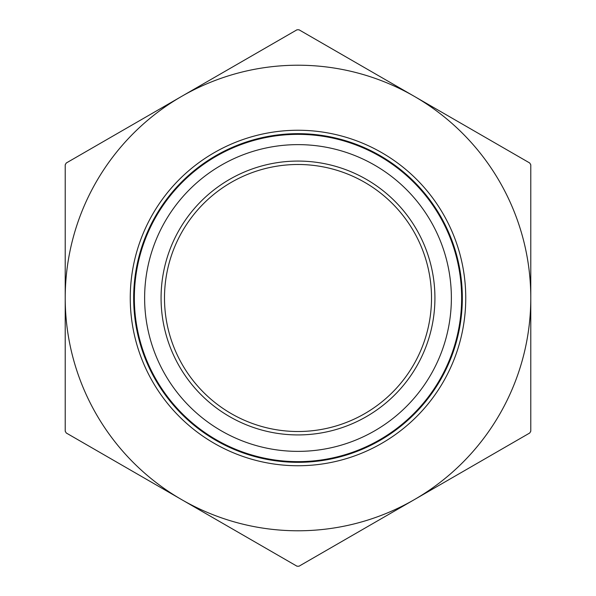 <?xml version="1.0" encoding="UTF-8"?>
<svg xmlns="http://www.w3.org/2000/svg" width="596" height="596" viewBox="0 0 596 596"><rect width="100%" height="100%" fill="white"/><g stroke="black" fill="none" stroke-linecap="round" stroke-linejoin="round"><path stroke-width="0.89" d="M530.783 383.556L530.783 392.779M530.783 351.789L530.783 356.214M530.783 317.199L530.783 338.707M530.783 250.841L530.783 278.183M530.783 196.769L530.783 223.5M530.783 315.09L530.783 316.893M530.783 298L530.783 431.213L529.755 432.987L414.391 499.597A232.783 232.783 0 0 0 414.391 96.403A232.783 232.783 0 0 0 181.609 96.403L296.972 29.8L299.028 29.8L414.391 96.403L529.755 163.013L530.783 164.787L530.783 298M530.783 277.572L530.783 279.584M530.783 228.417L530.783 246.848M530.783 365.125L530.783 381.41M530.783 396.772L530.783 398.918M299.028 566.2L296.972 566.2L66.245 432.987L65.217 431.213L65.217 298A232.783 232.783 0 0 0 414.391 499.597L299.028 566.2M65.217 164.787L66.245 163.013L181.609 96.403A232.783 232.783 0 0 0 65.217 298L65.217 164.787M462.325 298A164.325 164.325 0 0 0 215.834 155.69A164.325 164.325 0 0 0 215.834 440.31A164.325 164.325 0 0 0 462.325 298M164.496 298A133.504 133.504 0 0 1 364.752 182.376A133.504 133.504 0 0 1 364.752 413.624A133.504 133.504 0 0 1 164.496 298M161.069 298A136.931 136.931 0 0 0 366.465 416.582A136.931 136.931 0 0 0 366.465 179.418A136.931 136.931 0 0 0 161.069 298M451.373 298A153.373 153.373 0 0 1 221.317 430.826A153.373 153.373 0 0 1 221.317 165.174A153.373 153.373 0 0 1 451.373 298M461.639 298A163.639 163.639 0 0 0 216.177 156.279A163.639 163.639 0 0 0 216.177 439.721A163.639 163.639 0 0 0 461.639 298M465.752 298A167.752 167.752 0 0 0 214.128 152.725A167.752 167.752 0 0 0 214.128 443.275A167.752 167.752 0 0 0 465.752 298"/></g></svg>
